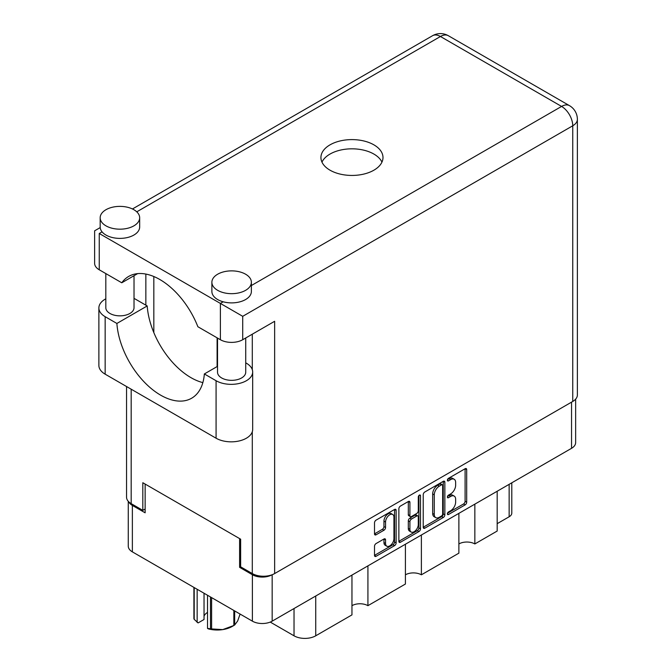 <?xml version="1.0" encoding="UTF-8"?>
<svg xmlns="http://www.w3.org/2000/svg" width="672" height="672" viewBox="0 0 672 672"><rect width="100%" height="100%" fill="white"/><g stroke="black" fill="none" stroke-linecap="round" stroke-linejoin="round"><path stroke-width="1.01" d="M392.708 514.483L391.112 513.559A5.922 3.419 120 0 0 388.147 513.853A5.922 3.419 120 0 0 383.956 521.111L385.552 522.026A5.922 3.419 120 0 1 389.743 514.769A5.922 3.419 120 0 1 392.708 514.483A5.922 3.419 120 0 1 393.935 517.188L393.935 538.625A5.922 3.419 120 0 1 391.348 544.589A5.922 3.419 120 0 1 386.786 546.176A5.922 3.419 120 0 1 385.552 543.463L385.552 539.893A2.218 1.277 120 0 0 385.098 538.877A2.218 1.277 120 0 0 383.989 538.986L376.076 543.556A2.218 1.277 120 0 0 374.514 546.269L374.514 555.4A2.218 1.277 120 0 0 374.968 556.416A2.218 1.277 120 0 0 376.076 556.307L394.565 545.639A2.218 1.277 120 0 0 396.127 542.926L396.127 510.367A2.218 1.277 120 0 0 395.674 509.351A2.218 1.277 120 0 0 394.565 509.46L376.076 520.128A2.218 1.277 120 0 0 374.514 522.841L374.514 533.879A2.218 1.277 120 0 0 374.968 534.895A2.218 1.277 120 0 0 376.076 534.786L383.989 530.216A2.218 1.277 120 0 0 385.552 527.503L385.552 522.026M419.387 495.121L420.487 495.76A1.554 0.899 120 0 0 420.168 495.046A1.554 0.899 120 0 0 419.387 495.121A1.554 0.899 120 0 0 418.295 497.028L418.295 510.77A2.218 1.277 120 0 1 416.724 513.484L411.482 516.516A2.218 1.277 120 0 1 410.374 516.625A2.218 1.277 120 0 1 409.912 515.609L409.912 502.404A2.218 1.277 120 0 0 409.458 501.388A2.218 1.277 120 0 0 408.349 501.497L409.912 502.404M423.226 494.718L423.226 527.276A2.218 1.277 120 0 0 423.688 528.293A2.218 1.277 120 0 0 424.796 528.184L443.276 517.507A2.218 1.277 120 0 0 444.847 514.794L444.847 482.236A2.218 1.277 120 0 0 444.385 481.228A2.218 1.277 120 0 0 443.276 481.337L424.796 492.005A2.218 1.277 120 0 0 423.226 494.718M575.644 399.151L575.644 442.596A13.994 8.081 180 0 1 571.553 448.308L272.168 621.155A13.994 8.081 180 0 1 252.378 621.155L132.367 551.872A13.994 8.081 180 0 1 128.268 546.16L128.268 501.329M450.643 510.728L448.484 511.972A1.554 0.899 120 0 0 447.476 513.332A1.554 0.899 120 0 0 447.712 514.576A1.554 0.899 120 0 0 448.484 514.5L465.133 504.89A2.218 1.277 120 0 0 466.696 502.177L466.696 469.619A2.218 1.277 120 0 0 466.242 468.611A2.218 1.277 120 0 0 465.133 468.72L448.484 478.33A1.554 0.899 120 0 0 447.476 479.69A1.554 0.899 120 0 0 447.712 480.934A1.554 0.899 120 0 0 448.484 480.858L450.643 479.615A7.09 4.091 120 0 1 454.188 479.262A7.09 4.091 120 0 1 455.65 482.513L455.65 485.226A7.09 4.091 120 0 1 450.643 493.903L448.484 495.146A1.554 0.899 120 0 0 447.476 496.516A1.554 0.899 120 0 0 447.712 497.759A1.554 0.899 120 0 0 448.484 497.683L450.643 496.44A7.09 4.091 120 0 1 454.188 496.087A7.09 4.091 120 0 1 455.65 499.33L455.65 502.043A7.09 4.091 120 0 1 450.643 510.728M398.866 541.304L417.32 530.653L418.916 531.569A2.218 1.277 120 0 0 420.487 528.856L420.487 495.76M418.916 531.569L400.436 542.245A2.218 1.277 120 0 1 399.328 542.354A2.218 1.277 120 0 1 398.866 541.338L398.866 508.78A2.218 1.277 120 0 1 400.436 506.066L408.349 501.497M367.92 565.874L367.92 605.674L405.418 584.027L405.418 544.219M474.844 504.143L474.844 543.942L497.179 531.048L497.179 491.24M421.378 535.004L421.378 574.812L458.884 553.157L458.884 513.358M240.643 566.748L239.61 567.344L252.378 574.72A13.994 8.081 0 0 0 272.101 574.753M239.61 567.344L239.61 538.6M128.764 501.85A13.994 8.081 0 0 0 132.367 505.428L145.135 512.803L145.135 484.058M511.795 482.807L511.795 513.08A9.03 5.208 180 0 1 509.149 516.768L497.179 523.673M315.731 596.005L315.731 635.804L351.96 614.888L351.96 575.089M270.253 622.079L294.025 635.804L294.025 608.53M458.884 543.942A11.281 6.518 180 0 1 474.844 543.942M405.418 574.812A11.281 6.518 180 0 1 421.378 574.812M351.96 605.674A11.281 6.518 180 0 1 367.92 605.674M315.731 635.804A15.347 8.862 180 0 1 294.025 635.804M454.188 496.087L452.592 495.163A7.09 4.091 120 0 0 449.047 495.516L450.643 496.44M447.51 496.398L449.047 495.516M454.188 479.262L452.592 478.346A7.09 4.091 120 0 0 449.047 478.691L450.643 479.615M447.51 479.581L449.047 478.691M447.51 513.223L463.537 503.975A2.218 1.277 120 0 0 465.1 501.262L465.1 468.737M423.226 527.243L441.68 516.592A2.218 1.277 120 0 0 443.251 513.878L443.251 481.354M441.554 515.97A1.554 0.899 120 0 0 442.655 514.072L442.655 485.495A1.554 0.899 120 0 0 442.327 484.781A1.554 0.899 120 0 0 441.554 484.856L439.286 486.175A7.09 4.091 120 0 0 434.272 494.852L434.272 514.391A7.09 4.091 120 0 0 435.742 517.633A7.09 4.091 120 0 0 439.286 517.28L441.554 515.97M442.327 484.781L440.731 483.865A1.554 0.899 120 0 0 439.958 483.941L441.554 484.856M435.742 517.633L434.146 516.709A7.09 4.091 120 0 1 432.676 513.467L432.676 493.928A7.09 4.091 120 0 1 437.69 485.251L439.958 483.941M408.316 501.522L408.316 514.685A2.218 1.277 120 0 0 408.778 515.701L410.374 516.625M418.891 495.55L418.891 527.94L420.487 528.856M409.912 529.309A5.922 3.419 120 0 0 411.138 532.022A5.922 3.419 120 0 0 415.708 530.435A5.922 3.419 120 0 0 418.295 524.471L418.295 516.919A2.218 1.277 120 0 0 417.833 515.903A2.218 1.277 120 0 0 416.724 516.02L411.482 519.044A2.218 1.277 120 0 0 409.912 521.758L409.912 529.309L408.316 528.394A5.922 3.419 120 0 0 409.542 531.098L411.138 532.022M417.833 515.903L416.237 514.987A2.218 1.277 120 0 0 415.128 515.096L416.724 516.02M408.316 528.394L408.316 520.842A2.218 1.277 120 0 1 409.886 518.129L415.128 515.096M417.32 530.653A2.218 1.277 120 0 0 418.891 527.94M386.786 546.176L385.19 545.252A5.922 3.419 120 0 1 383.956 542.539L383.956 539.003M376.076 534.786L374.514 533.879L382.393 529.292A2.218 1.277 120 0 0 383.956 526.579L383.956 521.111M374.514 555.366L392.969 544.715A2.218 1.277 120 0 0 394.531 542.002L394.531 509.477L396.127 510.367M217.526 366.341L204.347 373.951L216.073 380.722A21.437 12.382 0 0 0 246.389 380.722A21.437 12.382 0 0 0 252.672 371.969A21.437 12.382 0 0 0 246.389 363.216L245.734 362.838M216.073 380.722L216.073 438.211A21.437 12.382 0 0 0 246.389 438.211A21.437 12.382 0 0 0 252.672 429.458L252.672 371.969M105.958 209.714A19.748 11.399 0 0 0 100.17 217.778A19.748 11.399 0 0 0 112.367 228.312A19.748 11.399 0 0 0 133.888 225.842A19.748 11.399 0 0 0 139.667 217.778A19.748 11.399 0 0 0 127.478 207.245A19.748 11.399 0 0 0 105.958 209.714M100.17 217.778L100.17 226.993A19.748 11.399 0 0 0 102.068 231.865A19.748 11.399 0 0 0 133.888 235.049A19.748 11.399 0 0 0 139.667 226.993L139.667 217.778M217.669 274.21A19.748 11.399 0 0 0 211.882 282.274A19.748 11.399 0 0 0 224.07 292.807A19.748 11.399 0 0 0 245.591 290.338A19.748 11.399 0 0 0 251.378 282.274A19.748 11.399 0 0 0 239.19 271.74A19.748 11.399 0 0 0 217.669 274.21M211.882 282.274L211.882 291.488A19.748 11.399 0 0 0 223.188 301.795A19.748 11.399 0 0 0 245.591 299.544A19.748 11.399 0 0 0 251.378 291.488L251.378 282.274M373.901 170.192A31.03 17.917 0 0 0 382.99 157.517A31.03 17.917 0 0 0 363.838 140.969A31.03 17.917 0 0 0 330.019 144.85A31.03 17.917 0 0 0 320.93 157.517A31.03 17.917 0 0 0 340.082 174.073A31.03 17.917 0 0 0 373.901 170.192M321.972 162.128A31.03 17.917 180 0 1 330.019 154.064A31.03 17.917 180 0 1 360.016 149.436A31.03 17.917 180 0 1 381.948 162.128M245.734 337.982L245.734 372.196A14.104 8.14 180 0 1 241.601 377.958A14.104 8.14 180 0 1 226.229 379.722A14.104 8.14 180 0 1 217.526 372.196L217.526 338.075M134.022 275.705L134.022 307.7A14.104 8.14 180 0 1 129.898 313.463A14.104 8.14 180 0 1 114.526 315.227A14.104 8.14 180 0 1 105.815 307.7L105.815 273.58M251.378 285.524L561.574 106.428A15.8 9.122 -120 0 1 572.746 125.782A15.8 9.122 0 0 0 577.374 119.33L577.374 395.002A15.8 9.122 180 0 1 572.746 401.453L572.746 125.782L242.718 316.319L99.254 233.486C93.232 230.009 93.232 230.009 99.254 233.486L99.254 269.791L121.766 282.786L137.634 273.622M99.254 269.791A15.8 9.122 180 0 1 94.626 263.34L94.626 230.815L100.204 227.598M131.174 389.197L131.174 503.63L142.817 510.359L145.135 509.023M131.174 503.63A15.8 9.122 180 0 1 126.546 497.188L126.546 386.526M572.746 401.453L274.638 573.569A15.8 9.122 180 0 1 252.294 573.569L240.643 566.84L240.643 539.196L142.817 482.723L142.817 510.359M145.849 305.172L145.849 274.067M242.718 316.319L242.718 339.721L274.638 321.292L274.638 573.569M153.829 332.598L153.829 276.528M242.718 339.721A15.8 9.122 180 0 1 220.382 339.721L220.382 303.416L223.188 301.795M121.766 282.786A62.286 35.96 -120 0 1 128.671 276.427A62.286 35.96 -120 0 1 197.87 326.726L220.382 339.721M202.852 382.612A62.068 35.834 60 0 1 147.202 305.953L135.484 299.183A21.437 12.382 180 0 0 134.022 298.418M216.073 438.211L105.16 374.178A21.437 12.382 180 0 1 98.876 365.425L98.876 307.936A21.437 12.382 180 0 1 105.815 298.822M147.202 305.953L116.886 323.459L105.16 316.688A21.437 12.382 180 0 1 98.876 307.936M116.886 323.459A62.068 35.834 -120 0 0 145.53 383.342A62.068 35.834 -120 0 0 191.646 398.219A62.068 35.834 -120 0 0 204.347 373.951M217.106 337.831L217.106 366.584M211.613 597.618L211.613 628.933A24.032 13.877 180 0 1 210.487 628.757L207.53 628.438L207.53 595.266M210.487 628.757L210.487 596.971M204.036 593.242L204.036 619.492L198.089 622.919L194.208 619.357A24.032 13.877 180 0 1 193.906 618.71L193.906 587.395M207.53 628.438L208.463 628.908A21.101 12.18 180 0 0 222.726 629.605L233.848 625.489L233.848 610.453M211.613 628.933L222.726 629.605A21.101 12.18 180 0 0 232.193 626.455L234.268 625.254A24.032 13.877 180 0 1 233.848 625.489M234.671 610.932L234.671 625.01L237.653 620.995L240.097 614.065M194.208 587.572L194.208 619.357M204.036 616.182A13.541 7.82 180 0 1 207.53 612.402M197.156 589.277L197.156 622.448M571.553 448.308L571.553 402.15M272.168 574.728L272.168 621.155M252.378 621.155L252.378 574.72M132.367 505.428L132.367 551.872M509.149 516.768L509.149 484.336M447.392 497.045L448.484 497.683M447.392 480.228L448.484 480.858M465.133 468.72L466.696 469.619M465.1 501.262L466.696 502.177M463.537 503.975L465.133 504.89M447.392 513.87L448.484 514.5M443.276 481.337L444.847 482.236M443.251 513.878L444.847 514.794M441.68 516.592L443.276 517.507M423.226 527.276L424.796 528.184M437.69 485.251L439.286 486.175M432.676 493.928L434.272 494.852M432.676 513.467L434.272 514.391M398.866 541.338L400.436 542.245M408.316 514.685L409.912 515.609M409.886 518.129L411.482 519.044M408.316 520.842L409.912 521.758M383.989 538.986L385.552 539.893M383.956 542.539L385.552 543.463M383.956 526.579L385.552 527.503M382.393 529.292L383.989 530.216M394.531 542.002L396.127 542.926M392.969 544.715L394.565 545.639M374.514 555.4L376.076 556.307M577.374 119.33A15.8 15.8 0 0 0 569.478 105.647A15.8 9.122 120 0 0 561.574 106.428L440.446 36.498L136.769 211.831M102.068 231.865L99.254 233.486M252.294 573.569L252.294 431.768M252.294 369.667L252.294 334.194M432.55 35.717A15.8 9.122 60 0 1 440.446 36.498A15.8 9.122 120 0 1 448.35 35.717A15.8 15.8 0 0 0 432.55 35.717L132.46 208.967M105.16 316.688L105.16 374.178M569.478 105.647L448.35 35.717"/></g></svg>
